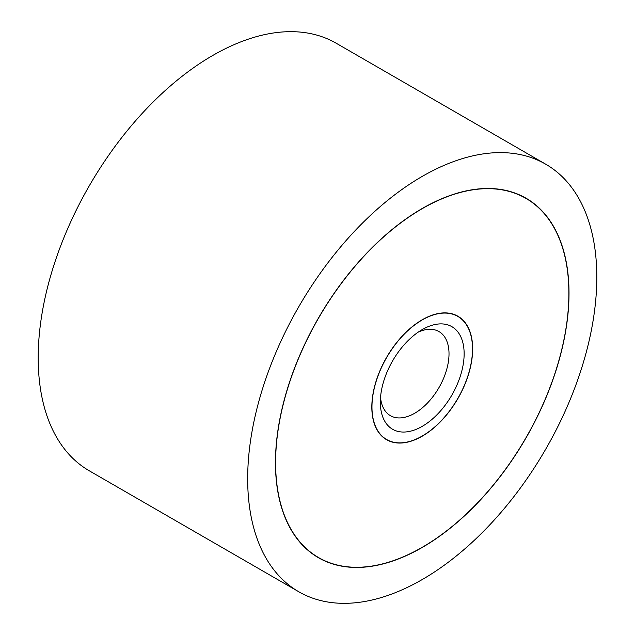 <?xml version="1.0" encoding="UTF-8"?>
<svg xmlns="http://www.w3.org/2000/svg" width="635" height="635" viewBox="0 0 635 635"><rect width="100%" height="100%" fill="white"/><g stroke="black" fill="none" stroke-linecap="round" stroke-linejoin="round"><path stroke-width="0.95" d="M247.674 478.758A246.872 142.534 120 0 0 298.807 591.772A246.872 142.534 120 0 0 489.045 525.629A246.872 142.534 120 0 0 596.805 277.185A246.872 142.534 120 0 0 545.671 164.171A246.872 142.534 120 0 0 355.433 230.315A246.872 142.534 120 0 0 247.674 478.758M298.807 591.772L89.329 470.829A246.872 142.534 -60 0 1 38.195 357.815A246.872 142.534 -60 0 1 145.955 109.371A246.872 142.534 -60 0 1 336.193 43.228L545.671 164.171M569.016 293.235A207.574 119.84 -60 0 1 478.409 502.118A207.574 119.84 -60 0 1 318.452 557.728A207.574 119.84 -60 0 1 275.463 462.709A207.574 119.84 -60 0 1 366.07 253.817A207.574 119.84 -60 0 1 526.026 198.207A207.574 119.84 -60 0 1 569.016 293.235M275.606 462.629A207.375 119.729 120 0 0 318.556 557.562A207.375 119.729 120 0 0 478.353 502.007A207.375 119.729 120 0 0 568.873 293.314A207.375 119.729 120 0 0 525.923 198.382A207.375 119.729 120 0 0 366.125 253.936A207.375 119.729 120 0 0 275.606 462.629M472.654 348.861A71.295 41.164 -60 0 1 441.531 420.616A71.295 41.164 -60 0 1 386.588 439.714A71.295 41.164 -60 0 1 371.824 407.075A71.295 41.164 -60 0 1 402.947 335.328A71.295 41.164 -60 0 1 457.891 316.222A71.295 41.164 -60 0 1 472.654 348.861M371.967 406.995A71.096 41.053 120 0 0 386.691 439.547A71.096 41.053 120 0 0 441.476 420.497A71.096 41.053 120 0 0 472.511 348.948A71.096 41.053 120 0 0 457.787 316.397A71.096 41.053 120 0 0 403.003 335.447A71.096 41.053 120 0 0 371.967 406.995M418.274 332.105A48.562 28.035 -60 0 1 438.96 331.549A48.562 28.035 -60 0 1 449.016 353.782A48.562 28.035 -60 0 1 427.823 402.653A48.562 28.035 -60 0 1 390.398 415.663A48.562 28.035 -60 0 1 380.532 397.47M380.341 402.161A59.245 34.211 -60 0 1 422.235 329.597A59.245 34.211 -60 0 1 464.137 353.782A59.245 34.211 -60 0 1 422.235 426.347A59.245 34.211 -60 0 1 380.341 402.161M314.023 554.95L318.556 557.562M521.399 195.77L525.923 198.382M384.04 438.015L386.691 439.547M455.136 314.865L457.787 316.397"/></g></svg>
